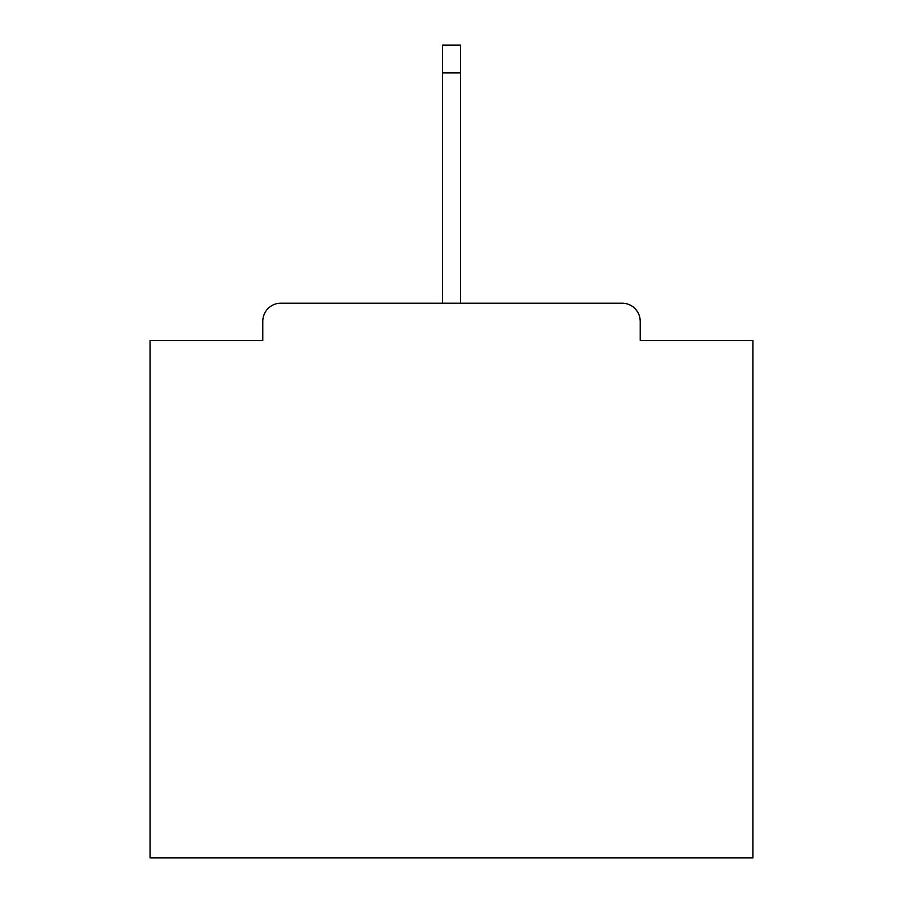 <?xml version="1.0" encoding="UTF-8"?>
<svg xmlns="http://www.w3.org/2000/svg" width="903" height="903" viewBox="0 0 903 903"><rect width="100%" height="100%" fill="white"/><g stroke="black" fill="none" stroke-linecap="round" stroke-linejoin="round"><path stroke-width="1.35" d="M640.204 340.566L640.204 321.276L640.204 340.566L752.944 340.566L752.944 857.85L150.056 857.85L150.056 340.566L262.796 340.566L262.796 321.276L262.796 340.566M442.459 72.883L442.459 45.15L460.541 45.15L460.541 72.883L442.459 72.883L442.459 303.194L280.878 303.194L622.122 303.194A18.083 18.083 0 0 1 640.204 321.276M442.459 303.194L280.878 303.194A18.083 18.083 0 0 0 262.796 321.276M460.541 72.883L460.541 303.194"/></g></svg>
